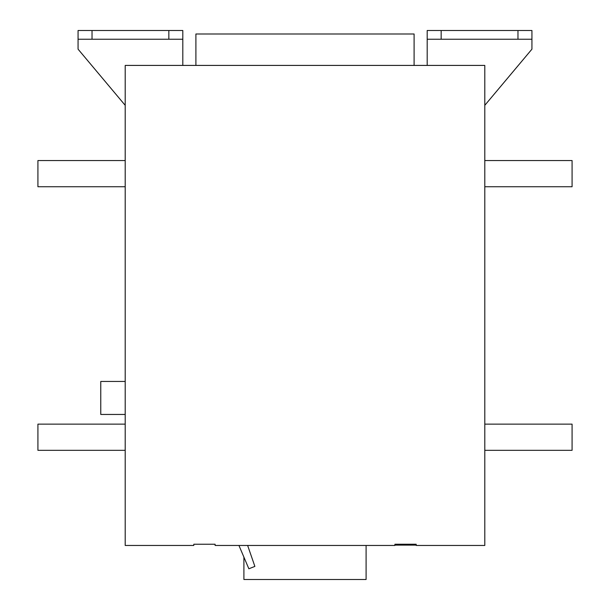 <?xml version="1.0" encoding="UTF-8"?>
<svg xmlns="http://www.w3.org/2000/svg" width="610" height="610" viewBox="0 0 610 610"><rect width="100%" height="100%" fill="white"/><g stroke="black" fill="none" stroke-linecap="round" stroke-linejoin="round"><path stroke-width="0.91" d="M366.099 579.5L243.901 579.5L366.099 579.5L366.099 545.462M247.637 545.462L254.873 566.4L248.865 568.779L238.937 545.462M394.899 545.111L416.02 545.111L416.195 544.242L416.195 545.462L416.195 544.242L394.899 544.242L394.899 545.462L215.101 545.462L215.101 544.242L215.101 545.462L394.899 545.462M125.202 424.141L37.919 424.141L37.919 450.325L125.202 450.325M125.202 160.552L37.919 160.552L37.919 186.736L125.202 186.736M125.202 381.456L100.764 381.456L100.764 414.449L125.202 414.449M168.84 39.231L168.84 30.5L182.809 30.5L182.809 39.231L78.065 39.231L78.065 30.5L92.034 30.5L92.034 39.231M92.034 30.5L168.84 30.5M78.065 39.231L78.065 49.166L125.202 105.332L78.065 49.166M414.099 65.415L414.099 33.992L195.901 33.992L195.901 65.415M484.797 450.325L572.081 450.325L572.081 424.141L484.797 424.141M484.797 186.736L572.081 186.736L572.081 160.552L484.797 160.552M531.935 49.166L484.797 105.332L531.935 49.166L531.935 39.231L517.966 39.231L517.966 30.5L531.935 30.5L531.935 39.231M416.195 545.462L484.797 545.462L416.195 545.462M427.191 39.231L427.191 30.5L441.16 30.5L441.16 39.231L427.191 39.231L427.191 65.415M441.16 39.231L517.966 39.231M441.16 30.5L517.966 30.5M193.805 544.242L215.101 544.242L193.805 544.242L193.805 545.462L125.202 545.462L125.202 65.415L484.797 65.415L484.797 545.462M182.809 65.415L182.809 39.231M193.805 545.462L125.202 545.462L193.805 545.462L125.202 545.462L125.202 65.415M243.901 557.121L243.901 579.5"/></g></svg>
